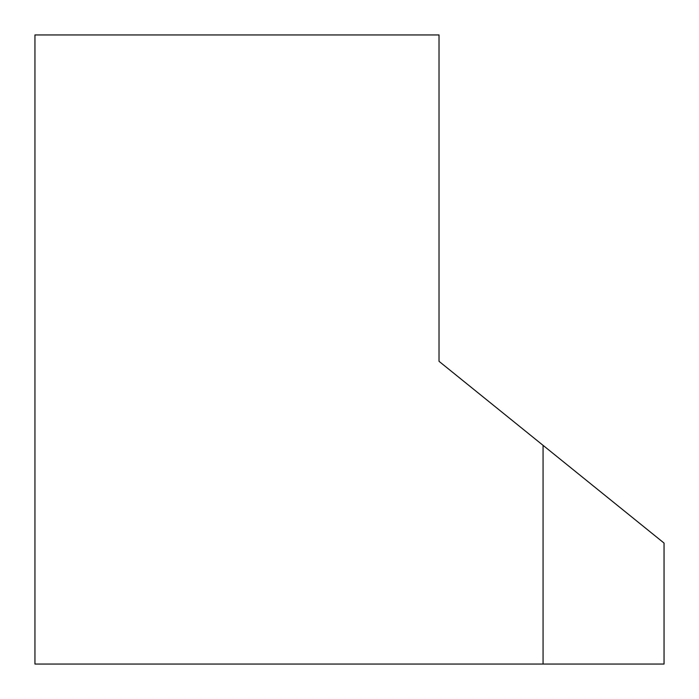 <?xml version="1.0" encoding="UTF-8"?>
<svg xmlns="http://www.w3.org/2000/svg" width="699" height="699" viewBox="0 0 699 699"><rect width="100%" height="100%" fill="white"/><g stroke="black" fill="none" stroke-linecap="round" stroke-linejoin="round"><path stroke-width="1.05" d="M543.071 664.05L543.071 445.35L664.05 543.071L664.05 664.05L34.95 664.05L34.95 34.95L439.024 34.95L439.024 361.322L543.071 445.35M486.705 399.828L439.024 361.322L486.705 399.828"/></g></svg>

